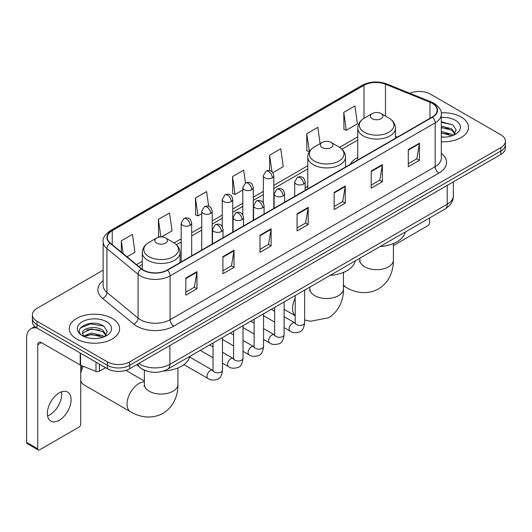 <?xml version="1.0" encoding="UTF-8"?>
<svg xmlns="http://www.w3.org/2000/svg" width="532" height="532" viewBox="0 0 532 532"><rect width="100%" height="100%" fill="white"/><g stroke="black" fill="none" stroke-linecap="round" stroke-linejoin="round"><path stroke-width="0.8" d="M307.775 186.3A27.79 16.046 0 0 0 305.162 187.896M357.75 157.445A27.79 16.046 0 0 0 350.123 164.401M147.377 371.25A15.727 9.084 180 0 1 141.027 368.277M103.128 270.183L36.981 308.374A15.727 9.084 0 0 0 32.372 314.798L32.372 321.647A15.727 9.084 0 0 0 36.981 328.064L107.424 368.736A15.727 9.084 0 0 0 129.668 368.736L500.792 154.473A15.727 9.084 0 0 0 505.4 148.049L505.4 144.624A15.727 9.084 0 0 1 500.792 151.041A15.727 9.084 0 0 0 505.4 144.624L505.4 141.199A15.727 9.084 0 0 0 500.792 134.776L430.348 94.104A15.727 9.084 0 0 0 409.793 93.266M32.372 314.798A15.727 9.084 0 0 0 36.981 321.215L107.424 361.886A15.727 9.084 0 0 0 129.668 361.886L129.668 365.311L500.792 151.041L129.668 365.311A15.727 9.084 0 0 1 107.424 365.311A15.727 9.084 0 0 0 129.668 365.311L129.668 368.736M36.981 321.215L36.981 324.64L107.424 365.311L36.981 324.64A15.727 9.084 0 0 1 32.372 318.222A15.727 9.084 0 0 0 36.981 324.64L36.981 328.064M461.124 117.013A25.17 14.53 0 0 0 441.208 112.804A25.17 14.53 0 0 1 461.124 117.013A25.17 14.53 0 0 1 468.493 127.288A25.17 14.53 0 0 0 461.124 117.013M112.245 318.435A25.17 14.53 0 0 0 84.814 315.283A25.17 14.53 0 0 0 69.28 328.71A25.17 14.53 0 0 0 76.655 338.984A25.17 14.53 0 0 0 104.079 342.129A25.17 14.53 0 0 0 119.614 328.71A25.17 14.53 0 0 0 112.245 318.435A25.17 14.53 0 0 0 84.814 315.283A25.17 14.53 0 0 0 69.28 328.71A25.17 14.53 0 0 0 76.655 338.984A25.17 14.53 0 0 0 104.079 342.129A25.17 14.53 0 0 0 119.614 328.71A25.17 14.53 0 0 0 112.245 318.435M432.203 103.308A16.778 9.689 180 0 1 437.118 110.157A16.778 9.689 180 0 1 432.203 117.007L167.115 270.057A16.778 9.689 180 0 1 141.505 268.766L110.357 243.077A16.778 9.689 180 0 1 107.324 237.525A16.778 9.689 180 0 1 112.239 230.675L363.988 85.326A16.778 9.689 180 0 1 385.481 84.242L429.962 102.224A16.778 9.689 180 0 1 432.203 103.308M432.503 103.142A17.197 9.928 0 0 0 430.202 102.024L385.72 84.043A17.197 9.928 0 0 0 363.695 85.153L111.939 230.502A17.197 9.928 0 0 0 110.018 243.217L141.166 268.899A17.197 9.928 0 0 0 167.414 270.229L432.503 117.18A17.197 9.928 0 0 0 432.503 103.142M185.841 278.043L185.841 295.167L196.96 288.743L196.96 271.619L185.841 278.043M185.841 292.128L194.406 287.18L196.913 272.191A4.196 2.421 -120 0 0 196.96 271.619M194.333 287.227L196.96 288.743M222.915 256.637L222.915 273.761L234.033 267.337L234.033 250.213L222.915 256.637M222.915 270.722L231.48 265.774L233.994 250.785A4.196 2.421 -120 0 0 234.033 250.213M231.407 265.82L234.033 267.337M259.988 235.23L259.988 252.354L271.114 245.937L271.114 228.807L259.988 235.23M259.988 249.315L268.554 244.374L271.067 229.378A4.196 2.421 -120 0 0 271.114 228.807M268.48 244.414L271.114 245.937M408.29 149.612L408.29 166.735L419.416 160.312L419.416 143.188L408.29 149.612M408.29 163.696L416.855 158.749L419.369 143.76A4.196 2.421 -120 0 0 419.416 143.188M416.782 158.795L419.416 160.312M371.216 171.018L371.216 188.142L382.335 181.718L382.335 164.594L371.216 171.018M371.216 185.103L379.782 180.155L382.295 165.166A4.196 2.421 -120 0 0 382.335 164.594M379.708 180.202L382.335 181.718M334.143 192.418L334.143 209.548L345.261 203.124L345.261 186L334.143 192.418M334.143 206.509L342.708 201.562L345.215 186.566A4.196 2.421 -120 0 0 345.261 186M342.628 201.601L345.261 203.124M297.062 213.824L297.062 230.948L308.188 224.531L308.188 207.407L297.062 213.824M297.062 227.915L305.634 222.968L308.141 207.972A4.196 2.421 -120 0 0 308.188 207.407M305.554 223.008L308.188 224.531M441.314 141.771A25.17 14.53 0 0 0 468.493 127.288A25.17 14.53 0 0 1 441.314 141.771M129.668 361.886L500.792 147.617A15.727 9.084 0 0 0 505.4 141.199M161.555 236.913L172.036 230.861L169.528 212.973L158.403 219.39L158.583 236.414M127.042 256.836L134.962 252.268L132.448 234.373L121.329 240.797L121.329 252.121M272.843 172.661L283.263 166.649L280.75 148.754L269.631 155.178L269.631 170.586M320.111 143.627L317.823 127.348L306.705 133.771L306.884 150.789M343.778 112.365L346.292 130.26L357.411 123.836L354.904 105.941L343.778 112.365L343.958 129.389M208.677 206.343L206.602 191.567L195.477 197.984L195.656 215.008M245.478 183.015L243.676 170.16L232.55 176.584L232.73 193.601M232.55 176.584L235.064 194.473L242.805 190.004M235.064 194.473L232.55 193.535M269.631 155.178L271.945 171.696M306.705 133.771L309.398 151.56M309.212 151.66L306.705 150.722M346.292 130.26L343.778 129.316M195.477 197.984L197.99 215.879L201.728 213.718M197.99 215.879L195.477 214.941M160.052 236.959L158.403 236.348M158.403 219.39L160.864 236.913M121.329 240.797L123.125 253.604M441.314 136.977L444.439 137.13M441.314 131.537L451.708 134.277L453.091 135.387M441.314 132.894L451.954 135.806M441.314 126.097L451.708 128.837L455.106 133.539M441.314 127.461L451.708 130.194L454.84 133.891M441.314 137.083A17.09 9.869 0 0 0 455.412 134.264A17.09 9.869 0 0 0 455.412 120.305A17.09 9.869 0 0 0 441.314 117.486M453.497 135.214L456.177 129.961L452.785 124.854L441.314 121.801M441.314 122.327L452.552 124.701M441.314 127.766L448.769 128.697M441.314 133.206L448.769 134.137M393.407 245.585L427.755 225.748A2.62 1.516 120 0 0 429.61 222.542L429.61 217.954M372.181 118.703A6.291 3.631 0 0 0 381.078 118.703A6.291 3.631 0 0 0 381.078 113.562L388.892 118.071A17.343 10.008 0 0 1 388.892 132.229A17.343 10.008 0 0 1 364.367 132.229A17.343 10.008 0 0 1 364.367 118.071C360.098 120.611 357.89 123.976 357.75 128.179A18.873 10.899 0 0 0 363.283 135.886A18.873 10.899 0 0 0 383.851 138.247A18.873 10.899 0 0 0 395.502 128.179C395.362 123.976 393.161 120.611 388.892 118.071L381.078 113.562A6.291 3.631 0 0 0 372.181 113.562A6.291 3.631 0 0 0 372.181 118.703M380.094 246.535A28.841 16.652 0 0 0 405.258 232.012M322.199 147.557A6.291 3.631 0 0 0 331.097 147.557A6.291 3.631 0 0 0 331.097 142.416L338.911 146.925A17.343 10.008 0 0 1 338.911 161.083A17.343 10.008 0 0 1 314.392 161.083A17.343 10.008 0 0 1 314.392 146.925C310.116 149.465 307.915 152.83 307.775 157.033A18.873 10.899 0 0 0 313.301 164.74A18.873 10.899 0 0 0 333.877 167.101A18.873 10.899 0 0 0 345.527 157.033C345.388 152.83 343.18 149.465 338.911 146.925L331.097 142.416A6.291 3.631 0 0 0 322.199 142.416A6.291 3.631 0 0 0 322.199 147.557M330.119 275.39A28.841 16.652 0 0 0 355.276 260.866M80.731 369.647A11.538 6.657 -60 0 1 82.154 365.823M83.311 366.289A16.778 9.689 120 0 0 80.731 373.311M80.731 380.433A16.778 9.689 120 0 0 83.797 384.789L130.513 411.761A16.778 9.689 -60 0 1 127.939 398.315A16.778 9.689 -60 0 1 138.899 383.525A16.778 9.689 -60 0 1 144.365 381.916M156.694 243.111A6.291 3.631 0 0 0 165.598 243.111A6.291 3.631 0 0 0 165.598 237.97L173.405 242.479A17.343 10.008 0 0 1 173.405 256.637A17.343 10.008 0 0 1 148.887 256.637A17.343 10.008 0 0 1 148.887 242.479C144.618 245.019 142.41 248.384 142.27 252.587A18.873 10.899 0 0 0 147.796 260.294A18.873 10.899 0 0 0 168.371 262.655A18.873 10.899 0 0 0 180.022 252.587C179.883 248.384 177.675 245.019 173.405 242.479L165.598 237.97A6.291 3.631 0 0 0 156.694 237.97A6.291 3.631 0 0 0 156.694 243.111M163.53 371.01A28.841 16.652 0 0 0 189.778 356.42M61.466 391.838A16.778 9.689 -60 0 1 49.815 414.847A16.778 9.689 -60 0 1 47.574 415.898M59.225 420.28A16.778 9.689 120 0 0 70.184 405.497A16.778 9.689 120 0 0 67.617 392.051A16.778 9.689 120 0 0 59.225 392.882A16.778 9.689 120 0 0 48.266 407.665A16.778 9.689 120 0 0 50.839 421.111A16.778 9.689 120 0 0 59.225 420.28M99.358 364.081L99.358 371.25L105.569 367.665M36.801 327.965A20.974 12.11 -120 0 0 30.942 328.743A20.974 12.11 -120 0 0 26.6 338.339L26.6 442.371L37.725 448.795L37.725 344.763A5.24 3.026 60 0 1 38.809 342.362A5.24 3.026 60 0 1 41.429 342.621L80.199 365.005L80.199 353.015M37.725 448.795A2.62 1.516 120 0 0 38.264 449.992L27.145 443.575A2.62 1.516 -60 0 1 26.6 442.371M38.264 449.992A2.62 1.516 120 0 0 39.574 449.866L78.876 427.176A2.62 1.516 120 0 0 80.731 423.964L80.731 365.245M99.358 371.25A2.62 1.516 180 0 1 95.999 371.422L80.545 365.171A2.62 1.516 180 0 1 80.199 365.005M91.604 338.438L95.56 338.558M83.75 335.931L91.378 333.019L102.829 335.699L104.212 336.809M84.455 336.663L91.378 334.382L103.075 337.228M83.87 336.457L82.646 333.591A11.85 6.843 0 0 0 84.555 336.756M106.227 334.961L102.829 330.259C95.713 324.952 81.077 328.231 82.646 333.591L82.6 333.065M82.673 333.757L82.999 332.872L91.378 328.942L102.829 331.622L105.961 335.313M104.618 336.643L107.298 331.383L103.906 326.276C91.916 317.657 70.603 329.015 82.912 335.985L83.517 336.357M106.533 321.727A17.09 9.869 0 0 0 82.36 321.727A17.09 9.869 0 0 0 82.36 335.685A17.09 9.869 0 0 0 106.533 335.685A17.09 9.869 0 0 0 106.533 321.727M80.412 327.991L90.447 323.875L103.674 326.123M86.683 329.993L90.447 329.308L99.89 330.119M86.683 335.433L90.447 334.748L99.89 335.559M138.825 363.449A20.974 12.11 0 0 0 140.235 364.347A20.974 12.11 0 0 0 169.894 364.347L447.219 204.235A20.974 12.11 0 0 0 453.364 195.676C453.517 200.877 450.744 205.332 445.045 209.036L167.726 369.148A10.487 6.051 60 0 0 169.894 364.347L169.894 345.514M447.219 185.402L447.219 204.235A10.487 6.051 60 0 1 445.045 209.036M137.974 363.941A10.487 7.016 129.5 0 0 139.803 367.353L136.618 364.726M500.792 154.473L500.792 147.617M107.424 368.736L107.424 361.886M441.314 153.309A26.214 15.135 180 0 1 438.88 173.093L173.791 326.143A5.24 3.026 60 0 1 170.08 319.719L435.169 166.669A20.974 12.11 0 0 0 441.314 158.11L441.314 114.267A20.974 12.11 180 0 1 435.169 122.832A5.24 3.026 -120 0 0 432.503 117.18M173.791 326.143A26.214 15.135 180 0 1 136.711 326.143A26.214 15.135 180 0 1 133.778 324.121L102.629 298.432A26.214 15.135 180 0 1 103.128 280.67M140.421 319.719A20.974 12.11 0 0 0 170.08 319.719L170.08 275.882A20.974 12.11 180 0 1 138.074 274.259L106.925 248.577A20.974 12.11 180 0 1 103.128 241.634L103.128 285.471A20.974 12.11 0 0 0 106.925 292.42L138.074 318.103A20.974 12.11 0 0 0 140.421 319.719M441.314 114.267C442.012 110.995 439.605 107.338 434.085 103.308L431.326 101.971A5.24 2.454 112 0 0 430.202 102.024M431.326 101.971L386.844 83.983C378.159 80.911 369.913 81.356 362.112 85.326A5.24 3.026 60 0 1 363.695 85.153M111.939 230.502A5.24 3.026 -120 0 0 110.357 230.669C104.917 234.585 102.503 238.236 103.128 241.634M110.018 243.217A5.24 3.505 129.5 0 0 106.925 248.577L106.925 292.42A5.24 3.505 -50.5 0 1 102.629 298.432M386.844 83.983A5.24 2.454 112 0 0 385.72 84.043M141.166 268.899A5.24 3.505 129.5 0 0 138.074 274.259L138.074 318.103A5.24 3.505 -50.5 0 1 133.778 324.121M167.414 270.229A5.24 3.026 60 0 1 170.08 275.882L435.169 122.832L435.169 166.669A5.24 3.026 60 0 0 438.88 173.093M112.239 230.675L112.239 244.634M429.962 102.224L429.962 118.304M385.481 84.242L385.481 116.102M397.497 137.05L395.502 136.245M363.988 85.326L363.988 118.297M357.75 136.877L339.609 147.351M307.775 165.731L273.834 185.329M263.347 191.38L253.292 197.186M242.805 203.237L232.757 209.043M222.27 215.101L212.215 220.9M201.728 226.958L191.673 232.763M181.186 238.815L174.104 242.905M142.27 261.285L136.485 264.623M297.062 214.369L308.141 207.972M334.143 192.963L345.215 186.566M371.216 171.557L382.295 165.166M408.29 150.15L419.369 143.76M259.988 235.776L271.067 229.378M222.915 257.182L233.994 250.785M185.841 278.582L196.913 272.191M393.407 243.55L393.407 259.975A16.778 9.689 180 0 1 388.493 266.825A16.778 9.689 180 0 1 364.766 266.825A16.778 9.689 180 0 1 359.851 259.975L359.632 261.957M393.407 259.975C393.633 269.677 389.949 281.993 378.498 288.909C366.794 295.36 354.285 292.401 345.993 287.353A16.778 9.689 -60 0 1 343.426 284.407M343.426 273.88A16.778 9.689 -60 0 1 344.011 272.158M343.426 272.404L343.426 288.829A16.778 9.689 180 0 1 338.512 295.679A16.778 9.689 180 0 1 314.784 295.679A16.778 9.689 180 0 1 309.87 288.829L309.651 290.811M295.2 315.629A16.778 9.689 -60 0 1 295.2 298.346M177.927 367.958L177.927 384.383A16.778 9.689 180 0 1 173.013 391.233A16.778 9.689 180 0 1 149.279 391.233A16.778 9.689 180 0 1 144.365 384.383L144.145 386.365M303.626 184.092A5.24 3.026 0 0 0 305.162 181.951C304.331 178.925 303.499 177.435 302.675 177.495C301.159 176.425 299.363 176.398 297.295 177.415A5.24 3.026 60 0 1 299.922 177.675A5.24 3.026 -120 0 1 303.626 184.092A5.24 3.026 0 0 1 296.211 184.092A5.24 3.026 0 0 1 294.675 181.951L297.295 177.415M284.101 327.592L290.146 331.084A4.721 2.726 -60 0 1 289.421 327.3A4.721 2.726 -60 0 1 292.507 323.143A4.721 2.726 -60 0 1 292.713 323.03A4.721 2.726 -60 0 1 294.861 322.911L284.101 316.693M295.473 323.383L295.047 323.735L295.2 322.718A4.721 2.726 -0 0 0 296.583 324.64A4.721 2.726 -0 0 0 303.041 324.759A4.721 2.726 -0 0 0 304.637 322.718C303.991 328.197 302.296 331.256 299.549 331.902C295.606 333.099 292.467 332.826 290.146 331.084M283.084 195.949A5.24 3.026 0 0 0 284.62 193.814C283.789 190.782 282.964 189.292 282.133 189.352C280.617 188.281 278.821 188.255 276.76 189.272A5.24 3.026 60 0 1 279.38 189.532A5.24 3.026 -120 0 1 283.084 195.949A5.24 3.026 0 0 1 275.669 195.949A5.24 3.026 0 0 1 274.133 193.814L276.76 189.272M263.559 339.449L269.604 342.941A4.721 2.726 -60 0 1 268.879 339.163A4.721 2.726 -60 0 1 271.965 335A4.721 2.726 -60 0 1 272.171 334.887A4.721 2.726 -60 0 1 274.326 334.768L263.559 328.557M274.931 335.246L274.512 335.592L274.658 334.575A4.721 2.726 -0 0 0 276.042 336.503A4.721 2.726 -0 0 0 282.499 336.616A4.721 2.726 -0 0 0 284.101 334.575C283.45 340.054 281.754 343.113 279.007 343.758C275.064 344.955 271.932 344.683 269.604 342.941M262.549 207.812A5.24 3.026 0 0 0 264.085 205.671C263.254 202.639 262.422 201.149 261.598 201.209C260.075 200.138 258.286 200.112 256.218 201.129A5.24 3.026 60 0 1 258.838 201.389A5.24 3.026 -120 0 1 262.549 207.812A5.24 3.026 0 0 1 255.134 207.812A5.24 3.026 0 0 1 253.598 205.671L256.218 201.129M243.018 351.313L249.062 354.804A4.721 2.726 -60 0 1 248.344 351.02A4.721 2.726 -60 0 1 251.423 346.864A4.721 2.726 -60 0 1 251.636 346.751A4.721 2.726 -60 0 1 253.784 346.625L243.018 340.413M254.389 347.103L253.97 347.449L254.123 346.432A4.721 2.726 -0 0 0 255.5 348.36A4.721 2.726 -0 0 0 261.963 348.473A4.721 2.726 -0 0 0 263.559 346.432C262.914 351.911 261.212 354.97 258.466 355.615C254.522 356.812 251.39 356.54 249.062 354.804M242.007 219.669A5.24 3.026 0 0 0 243.543 217.528C242.712 214.496 241.88 213.013 241.056 213.066C239.533 211.995 237.744 211.969 235.676 212.986A5.24 3.026 60 0 1 238.303 213.246A5.24 3.026 -120 0 1 242.007 219.669A5.24 3.026 0 0 1 234.592 219.669A5.24 3.026 0 0 1 233.056 217.528L235.676 212.986M222.476 363.17L228.527 366.661A4.721 2.726 -60 0 1 227.802 362.877A4.721 2.726 -60 0 1 230.888 358.721A4.721 2.726 -60 0 1 231.094 358.608A4.721 2.726 -60 0 1 233.242 358.488L222.476 352.27M233.854 358.96L233.428 359.313L233.581 358.289A4.721 2.726 -0 0 0 234.964 360.217A4.721 2.726 -0 0 0 241.422 360.337A4.721 2.726 -0 0 0 243.018 358.289C242.373 363.768 240.677 366.834 237.93 367.472C233.987 368.676 230.848 368.403 228.527 366.661M221.465 231.526A5.24 3.026 0 0 0 223.001 229.385C222.17 226.353 221.345 224.87 220.514 224.923C218.998 223.859 217.202 223.832 215.141 224.843A5.24 3.026 60 0 1 217.761 225.109A5.24 3.026 -120 0 1 221.465 231.526A5.24 3.026 0 0 1 214.05 231.526A5.24 3.026 0 0 1 212.514 229.385L215.141 224.843M183.926 364.626L207.985 378.518A4.721 2.726 -60 0 1 207.261 374.734A4.721 2.726 -60 0 1 210.346 370.578A4.721 2.726 -60 0 1 210.552 370.465A4.721 2.726 -60 0 1 212.707 370.345L189.631 357.019M213.312 370.817L212.893 371.17L213.039 370.152A4.721 2.726 -0 0 0 214.423 372.074A4.721 2.726 -0 0 0 220.88 372.194A4.721 2.726 -0 0 0 222.476 370.152C221.831 375.632 220.135 378.691 217.388 379.329C213.445 380.533 210.313 380.26 207.985 378.518M272.298 177.868A5.24 3.026 0 0 0 273.834 175.726C273.002 172.694 272.171 171.204 271.347 171.264C269.824 170.193 268.035 170.167 265.967 171.184A5.24 3.026 60 0 1 268.594 171.444A5.24 3.026 -120 0 1 272.298 177.868A5.24 3.026 0 0 1 264.883 177.868A5.24 3.026 0 0 1 263.347 175.726L265.967 171.184M251.756 189.725A5.24 3.026 0 0 0 253.292 187.583C252.461 184.551 251.636 183.061 250.805 183.121C249.289 182.05 247.493 182.024 245.432 183.041A5.24 3.026 60 0 1 248.052 183.301A5.24 3.026 -120 0 1 251.756 189.725A5.24 3.026 0 0 1 244.341 189.725A5.24 3.026 0 0 1 242.805 187.583L245.432 183.041M231.221 201.581A5.24 3.026 0 0 0 232.757 199.44C231.925 196.408 231.094 194.925 230.263 194.978C228.747 193.907 226.958 193.881 224.89 194.898A5.24 3.026 60 0 1 227.51 195.158A5.24 3.026 -120 0 1 231.221 201.581A5.24 3.026 0 0 1 223.806 201.581A5.24 3.026 0 0 1 222.27 199.44L224.89 194.898M210.679 213.438A5.24 3.026 0 0 0 212.215 211.297C211.384 208.271 210.552 206.782 209.728 206.842C208.205 205.771 206.416 205.744 204.348 206.762A5.24 3.026 60 0 1 206.968 207.021A5.24 3.026 -120 0 1 210.679 213.438A5.24 3.026 0 0 1 203.264 213.438A5.24 3.026 0 0 1 201.728 211.297L204.348 206.762M190.137 225.302A5.24 3.026 0 0 0 191.673 223.161C190.842 220.128 190.017 218.639 189.186 218.699C187.67 217.628 185.874 217.601 183.813 218.619A5.24 3.026 60 0 1 186.433 218.878A5.24 3.026 -120 0 1 190.137 225.302A5.24 3.026 0 0 1 182.722 225.302A5.24 3.026 0 0 1 181.186 223.161L183.813 218.619M37.725 344.763L41.429 342.621M80.545 353.221L80.545 365.171M95.999 371.422L95.999 362.139M167.726 369.148C159.287 373.391 150.849 373.391 142.41 369.148L139.803 367.353M453.364 195.676L453.364 181.851M362.112 85.326L110.357 230.669M357.75 140.069L341.956 149.186M307.775 168.923L273.834 188.521M263.347 194.572L253.292 200.378M242.805 206.429L232.757 212.235M222.27 218.293L212.215 224.092M201.728 230.15L191.673 235.955M181.186 242.007L176.451 244.74M142.27 264.477L138.766 266.499M345.993 287.353L343.426 285.87M395.502 138.2L395.502 128.179M357.75 159.992L357.75 128.179M372.181 113.562L364.367 118.071M359.851 258.226L359.851 259.975M343.426 288.829C343.652 298.532 339.968 310.848 328.523 317.764L310.555 321.255L304.637 319.991M295.2 315.735L284.101 309.325M345.527 167.055L345.527 157.033M307.775 188.847L307.775 157.033M322.199 142.416L314.392 146.925M309.87 287.081L309.87 288.829M177.927 384.383C178.147 394.086 174.463 406.401 163.018 413.317C151.314 419.768 138.799 416.802 130.513 411.761M180.022 262.608L180.022 252.587M142.27 269.345L142.27 252.587M156.694 237.97L148.887 242.479M144.365 381.012L125.891 370.345M144.365 370.232L144.365 384.383M304.637 290.1L304.637 322.718M305.162 190.356L305.162 181.951M274.658 322.146L263.559 315.735M295.2 295.553L295.2 322.718M294.675 196.408L294.675 181.951M274.658 311.247L271.34 309.325M284.101 301.963L284.101 334.575M284.62 202.213L284.62 193.814M254.123 334.003L243.018 327.592M274.658 307.41L274.658 334.575M274.133 208.271L274.133 193.814M254.123 323.104L250.798 321.188M263.559 313.82L263.559 346.432M264.085 214.07L264.085 205.671M233.581 345.86L222.476 339.449M254.123 319.267L254.123 346.432M253.598 220.128L253.598 205.671M233.581 334.961L230.256 333.045M243.018 325.677L243.018 358.289M243.543 225.934L243.543 217.528M213.039 357.717L200.278 350.355M233.581 331.123L233.581 358.289M233.056 231.985L233.056 217.528M213.039 346.824L209.721 344.902M222.476 337.534L222.476 370.152M223.001 237.791L223.001 229.385M213.039 342.987L213.039 370.152M212.514 243.842L212.514 229.385M273.834 208.444L273.834 175.726M263.347 202.991L263.347 175.726M253.292 220.301L253.292 187.583M242.805 214.848L242.805 187.583M232.757 232.158L232.757 199.44M222.27 226.712L222.27 199.44M212.215 244.022L212.215 211.297M201.728 250.073L201.728 211.297M191.673 255.879L191.673 223.161M181.186 261.93L181.186 223.161M30.942 328.743L34.813 326.502"/></g></svg>
